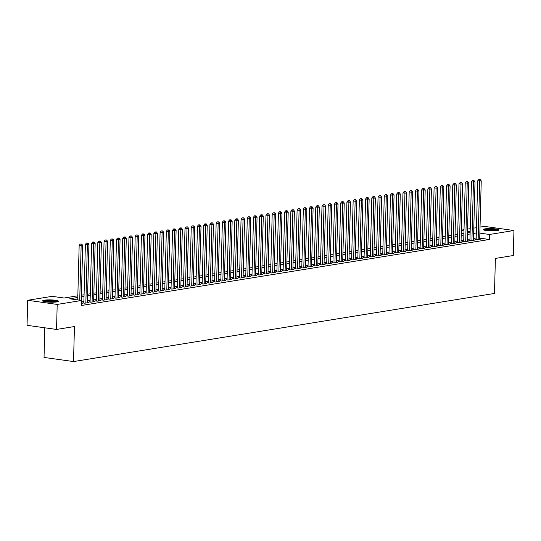 <?xml version="1.0" encoding="UTF-8"?>
<svg xmlns="http://www.w3.org/2000/svg" width="541" height="541" viewBox="0 0 541 541"><rect width="100%" height="100%" fill="white"/><g stroke="black" fill="none" stroke-linecap="round" stroke-linejoin="round"><path stroke-width="0.81" d="M497.328 230.628A7.892 1.156 -178.5 0 1 488.523 230.784A7.892 1.156 -178.5 0 1 483.221 229.553A7.892 1.156 -178.5 0 1 484.892 228.89A7.892 1.156 -178.5 0 1 493.69 228.735A7.892 1.156 -178.5 0 1 498.998 229.966A7.892 1.156 -178.5 0 1 497.328 230.628M56.764 301.919A7.892 1.156 -178.5 0 1 47.966 302.074A7.892 1.156 -178.5 0 1 42.658 300.843A7.892 1.156 -178.5 0 1 44.328 300.181A7.892 1.156 -178.5 0 1 53.133 300.025A7.892 1.156 -178.5 0 1 58.435 301.256A7.892 1.156 -178.5 0 1 56.764 301.919M44.808 327.799L44.037 357.439L73.529 361.564L494.474 293.445L495.394 258.429L513.294 255.528L513.95 230.513L489.51 234.469L479.867 233.117M73.529 361.564L74.448 326.541L56.541 329.442L27.05 325.31L27.706 300.296L52.146 296.34L64.102 298.017L77.836 295.792M461.345 230.121L464.009 229.695M467.573 229.114L470.23 228.687M473.801 228.106L476.459 227.68M480.029 227.098L484.459 226.381L513.95 230.513M476.154 239.264L475.066 239.44L477.061 239.717L480.793 239.115L479.718 238.966M469.933 240.272L468.837 240.447L470.832 240.725L474.572 240.123L473.49 239.974M463.705 241.279L462.616 241.455L464.604 241.732L468.344 241.13L467.262 240.982M457.476 242.287L456.388 242.463L458.383 242.74L462.115 242.138L461.033 241.989M451.248 243.294L450.159 243.47L452.154 243.748L455.887 243.146L454.805 242.997M445.02 244.302L443.931 244.478L445.926 244.762L449.659 244.153L448.584 244.005M438.798 245.31L437.703 245.486L439.698 245.77L443.437 245.161L442.355 245.012M432.57 246.317L431.481 246.493L433.469 246.777L437.209 246.169L436.127 246.02M426.342 247.325L425.253 247.501L427.241 247.785L430.981 247.176L429.899 247.027M420.114 248.333L419.025 248.508L421.02 248.792L424.753 248.184L423.671 248.035M413.885 249.34L412.797 249.516L414.791 249.8L418.524 249.191L417.442 249.043M407.657 250.348L406.568 250.524L408.563 250.808L412.303 250.199L411.221 250.05M401.436 251.355L400.347 251.531L402.335 251.815L406.075 251.207L404.993 251.058M395.207 252.363L394.118 252.539L396.107 252.823L399.846 252.214L398.764 252.065M388.979 253.371L387.89 253.546L389.885 253.83L393.618 253.222L392.536 253.073M382.751 254.378L381.662 254.554L383.657 254.838L387.39 254.229L386.308 254.081M376.522 255.386L375.434 255.562L377.429 255.846L381.162 255.237L380.086 255.088M370.301 256.393L369.205 256.569L371.2 256.853L374.94 256.245L373.858 256.096M364.073 257.401L362.984 257.577L364.972 257.861L368.712 257.252L367.63 257.103M357.844 258.409L356.756 258.584L358.751 258.869L362.484 258.26L361.402 258.111M351.616 259.416L350.527 259.592L352.522 259.876L356.255 259.267L355.173 259.119M345.388 260.424L344.299 260.6L346.294 260.884L350.027 260.275L348.945 260.126M339.166 261.431L338.071 261.607L340.066 261.891L343.805 261.283L342.724 261.134M332.938 262.439L331.849 262.615L333.838 262.899L337.577 262.29L336.495 262.142M326.71 263.447L325.621 263.623L327.609 263.907L331.349 263.298L330.267 263.149M320.482 264.454L319.393 264.63L321.388 264.914L325.121 264.306L324.039 264.157M314.253 265.462L313.165 265.638L315.16 265.922L318.892 265.313L317.81 265.164M308.025 266.47L306.936 266.645L308.931 266.929L312.664 266.321L311.589 266.172M301.804 267.477L300.708 267.653L302.703 267.937L306.443 267.328L305.361 267.18M295.575 268.485L294.487 268.661L296.475 268.945L300.214 268.336L299.132 268.187M289.347 269.492L288.258 269.668L290.253 269.952L293.986 269.344L292.904 269.195M283.119 270.5L282.03 270.676L284.025 270.96L287.758 270.351L286.676 270.202M276.891 271.508L275.802 271.683L277.797 271.967L281.53 271.359L280.454 271.21M270.669 272.515L269.574 272.691L271.568 272.975L275.308 272.366L274.226 272.218M264.441 273.523L263.352 273.699L265.34 273.983L269.08 273.374L267.998 273.225M258.213 274.53L257.124 274.706L259.112 274.99L262.852 274.382L261.77 274.233M251.984 275.538L250.896 275.714L252.89 275.998L256.623 275.389L255.541 275.241M245.756 276.546L244.667 276.721L246.662 277.006L250.395 276.397L249.313 276.248M239.528 277.553L238.439 277.729L240.434 278.013L244.174 277.405L243.092 277.256M233.306 278.561L232.217 278.737L234.206 279.021L237.945 278.412L236.863 278.263M227.078 279.569L225.989 279.744L227.977 280.028L231.717 279.42L230.635 279.271M220.85 280.576L219.761 280.752L221.756 281.036L225.489 280.427L224.407 280.279M214.621 281.584L213.533 281.76L215.528 282.044L219.261 281.435L218.179 281.286M208.393 282.591L207.304 282.767L209.299 283.051L213.032 282.443L211.957 282.294M202.172 283.599L201.076 283.775L203.071 284.059L206.811 283.45L205.729 283.301M195.943 284.607L194.855 284.782L196.843 285.066L200.583 284.458L199.501 284.309M189.715 285.614L188.626 285.79L190.621 286.074L194.354 285.465L193.272 285.317M183.487 286.622L182.398 286.798L184.393 287.082L188.126 286.473L187.044 286.324M177.259 287.629L176.17 287.805L178.165 288.089L181.898 287.481L180.822 287.332M171.037 288.637L169.942 288.82L171.937 289.097L175.676 288.488L174.594 288.339M164.809 289.645L163.72 289.827L165.708 290.104L169.448 289.496L168.366 289.347M158.581 290.652L157.492 290.835L159.48 291.112L163.22 290.503L162.138 290.355M152.352 291.66L151.264 291.842L153.259 292.12L156.991 291.511L155.909 291.362M146.124 292.667L145.035 292.85L147.03 293.127L150.763 292.519L149.681 292.37M139.896 293.675L138.807 293.858L140.802 294.135L144.535 293.526L143.46 293.378M133.674 294.683L132.586 294.865L134.574 295.143L138.313 294.534L137.231 294.385M127.446 295.69L126.357 295.873L128.345 296.15L132.085 295.542L131.003 295.393M121.218 296.698L120.129 296.881L122.124 297.158L125.857 296.549L124.775 296.4M114.99 297.706L113.901 297.888L115.896 298.165L119.629 297.557L118.547 297.408M108.761 298.713L107.673 298.896L109.667 299.173L113.4 298.564L112.325 298.416M102.54 299.721L101.444 299.903L103.439 300.181L107.179 299.572L106.097 299.423M96.312 300.728L95.223 300.911L97.211 301.188L100.951 300.58L99.869 300.431M90.083 301.743L88.995 301.919L90.983 302.196L94.722 301.587L93.64 301.438M83.855 302.75L82.766 302.926L84.761 303.203L88.494 302.595L87.412 302.446M77.796 297.482L69.681 298.794L81.637 300.471L81.508 305.476L489.375 239.474L479.739 238.121M476.188 237.999L473.531 238.425M469.967 239.007L467.302 239.433M463.738 240.015L461.074 240.441M457.51 241.022L454.846 241.448M451.282 242.03L448.624 242.456M445.054 243.037L442.396 243.464M438.825 244.045L436.168 244.471M432.604 245.053L429.939 245.479M426.376 246.06L423.711 246.486M420.147 247.068L417.483 247.494M413.919 248.076L411.261 248.502M407.691 249.083L405.033 249.509M401.469 250.091L398.805 250.517M395.241 251.098L392.577 251.524M389.013 252.106L386.348 252.532M382.785 253.114L380.127 253.54M376.556 254.121L373.899 254.547M370.328 255.129L367.67 255.555M364.107 256.136L361.442 256.562M357.878 257.144L355.214 257.57M351.65 258.152L348.986 258.578M345.422 259.159L342.764 259.585M339.193 260.167L336.536 260.593M332.972 261.175L330.308 261.601M326.744 262.182L324.079 262.608M320.515 263.19L317.851 263.616M314.287 264.197L311.63 264.623M308.059 265.205L305.401 265.631M301.837 266.213L299.173 266.639M295.609 267.22L292.945 267.646M289.381 268.228L286.716 268.654M283.153 269.235L280.495 269.661M276.924 270.243L274.267 270.669M270.696 271.251L268.038 271.677M264.475 272.258L261.81 272.684M258.246 273.266L255.582 273.692M252.018 274.273L249.354 274.7M245.79 275.281L243.132 275.707M239.562 276.289L236.904 276.715M233.34 277.296L230.676 277.722M227.112 278.304L224.447 278.73M220.884 279.312L218.219 279.738M214.655 280.319L211.998 280.745M208.427 281.327L205.769 281.753M202.206 282.334L199.541 282.767M195.977 283.342L193.313 283.775M189.749 284.35L187.085 284.782M183.521 285.357L180.856 285.79M177.292 286.365L174.635 286.798M171.064 287.372L168.407 287.805M164.843 288.38L162.178 288.813M158.614 289.388L155.95 289.82M152.386 290.395L149.722 290.828M146.158 291.403L143.5 291.836M139.93 292.411L137.272 292.843M133.708 293.418L131.044 293.851M127.48 294.426L124.815 294.859M121.252 295.433L118.587 295.866M115.023 296.441L112.366 296.874M108.795 297.449L106.137 297.881M102.567 298.456L99.909 298.889M96.345 299.464L93.681 299.897M90.117 300.471L87.453 300.904M83.889 301.479L81.603 301.851M81.556 303.724L82.266 303.602L81.563 303.508M56.541 329.442L57.197 304.427L27.706 300.296M489.375 239.474L489.51 234.469M81.637 300.471L57.197 304.427M476.323 232.995L473.659 233.421M470.095 234.003L467.431 234.429M463.867 235.01L461.209 235.436M457.639 236.018L454.981 236.444M451.41 237.026L448.753 237.452M445.189 238.033L442.524 238.459M438.961 239.041L436.296 239.467M432.732 240.048L430.068 240.475M426.504 241.056L423.846 241.482M420.276 242.064L417.618 242.49M414.054 243.071L411.39 243.497M407.826 244.079L405.162 244.505M401.598 245.087L398.933 245.513M395.37 246.094L392.712 246.52M389.141 247.102L386.484 247.528M382.913 248.109L380.255 248.535M376.692 249.117L374.027 249.55M370.463 250.125L367.799 250.557M364.235 251.132L361.571 251.565M358.007 252.14L355.349 252.573M351.778 253.147L349.121 253.58M345.557 254.155L342.893 254.588M339.329 255.163L336.664 255.595M333.1 256.17L330.436 256.603M326.872 257.178L324.215 257.611M320.644 258.185L317.986 258.618M314.422 259.193L311.758 259.626M308.194 260.201L305.53 260.634M301.966 261.208L299.301 261.641M295.738 262.216L293.08 262.649M289.509 263.224L286.852 263.656M283.281 264.231L280.623 264.664M277.06 265.239L274.395 265.672M270.831 266.246L268.167 266.679M264.603 267.254L261.939 267.687M258.375 268.262L255.717 268.694M252.147 269.269L249.489 269.702M245.925 270.277L243.261 270.71M239.697 271.284L237.032 271.717M233.469 272.292L230.804 272.725M227.24 273.3L224.583 273.732M221.012 274.307L218.354 274.74M214.791 275.315L212.126 275.748M208.562 276.323L205.898 276.755M202.334 277.33L199.67 277.763M196.106 278.338L193.441 278.771M189.877 279.345L187.22 279.778M183.649 280.353L180.992 280.786M177.428 281.361L174.763 281.793M171.199 282.368L168.535 282.801M164.971 283.376L162.307 283.809M158.743 284.383L156.085 284.816M152.515 285.391L149.857 285.824M146.293 286.399L143.629 286.831M140.065 287.406L137.4 287.839M133.837 288.414L131.172 288.847M127.608 289.421L124.951 289.854M121.38 290.429L118.722 290.862M115.152 291.437L112.494 291.87M108.93 292.444L106.266 292.877M102.702 293.452L100.038 293.885M96.474 294.46L93.809 294.892M90.246 295.467L87.588 295.9M84.017 296.475L81.36 296.908M470.156 231.758L467.512 231.386M463.975 230.892L461.338 230.527M81.4 295.217L84.065 294.784M87.628 294.209L90.293 293.777M93.857 293.202L96.521 292.769M100.085 292.194L102.743 291.761M106.313 291.186L108.971 290.754M112.535 290.179L115.199 289.746M118.763 289.171L121.427 288.738M124.991 288.164L127.656 287.731M131.22 287.156L133.877 286.723M137.448 286.148L140.105 285.716M143.676 285.141L146.334 284.708M149.898 284.133L152.562 283.7M156.126 283.126L158.79 282.693M162.354 282.118L165.019 281.685M168.582 281.11L171.24 280.678M174.811 280.103L177.468 279.67M181.032 279.095L183.697 278.662M187.26 278.088L189.925 277.655M193.489 277.08L196.153 276.647M199.717 276.072L202.375 275.639M205.945 275.065L208.603 274.632M212.167 274.057L214.831 273.624M218.395 273.049L221.059 272.617M224.623 272.042L227.288 271.609M230.851 271.034L233.516 270.601M237.08 270.027L239.737 269.594M243.308 269.019L245.966 268.586M249.529 268.011L252.194 267.579M255.758 267.004L258.422 266.571M261.986 265.989L264.65 265.563M268.214 264.982L270.872 264.556M274.443 263.974L277.1 263.548M280.664 262.967L283.328 262.541M286.892 261.959L289.557 261.533M293.121 260.951L295.785 260.525M299.349 259.944L302.006 259.518M305.577 258.936L308.235 258.51M311.805 257.929L314.463 257.502M318.027 256.921L320.691 256.495M324.255 255.913L326.92 255.487M330.483 254.906L333.148 254.48M336.712 253.898L339.369 253.472M342.94 252.89L345.598 252.464M349.161 251.883L351.826 251.457M355.39 250.875L358.054 250.449M361.618 249.868L364.282 249.442M367.846 248.86L370.504 248.434M374.074 247.852L376.732 247.426M380.296 246.845L382.96 246.419M386.524 245.837L389.189 245.411M392.752 244.83L395.417 244.404M398.981 243.822L401.638 243.396M405.209 242.814L407.867 242.388M411.437 241.807L414.095 241.381M417.659 240.799L420.323 240.373M423.887 239.791L426.551 239.365M430.115 238.784L432.78 238.358M436.344 237.776L439.001 237.35M442.572 236.769L445.229 236.343M448.793 235.761L451.458 235.335M455.022 234.753L457.686 234.327M461.25 233.746L463.914 233.32M467.478 232.738L470.136 232.312M79.723 300.201L81.15 245.594L82.705 245.344L81.265 300.417M77.728 299.924L79.162 245.316L81.15 245.594L81.055 244.14L81.677 244.038L80.257 244.025L81.055 244.14M80.257 244.025L79.162 245.316M82.705 245.344L81.677 244.038M43.828 301.486A6.83 1.001 -178.5 0 1 45.146 301.1A6.83 1.001 -178.5 0 1 52.132 300.918A6.83 1.001 -178.5 0 1 57.231 301.837M55.98 302.027A6.323 0.926 1.5 0 0 45.532 301.655A6.323 0.926 1.5 0 0 45.065 301.743M57.907 301.655A7.845 1.15 1.5 0 0 51.774 300.749A7.845 1.15 1.5 0 0 44.348 300.985A7.845 1.15 1.5 0 0 43.165 301.269M484.391 230.195A6.83 1.001 -178.5 0 1 492.04 229.594A6.83 1.001 -178.5 0 1 497.794 230.54M496.543 230.737A6.323 0.926 1.5 0 0 491.952 230.168A6.323 0.926 1.5 0 0 485.629 230.452M498.471 230.365A7.845 1.15 1.5 0 0 492.175 229.452A7.845 1.15 1.5 0 0 483.722 229.979M85.85 303.028L87.378 244.586L88.934 244.336L87.405 302.777M83.848 303.075L85.383 244.309L87.378 244.586L87.284 243.132L87.906 243.031L86.486 243.017L87.284 243.132M86.486 243.017L85.383 244.309M88.934 244.336L87.906 243.031M92.078 302.02L93.607 243.578L95.162 243.328L93.634 301.77M90.076 302.067L91.612 243.301L93.607 243.578L93.512 242.125L94.134 242.023L92.714 242.01L93.512 242.125M92.714 242.01L91.612 243.301M95.162 243.328L94.134 242.023M98.3 301.012L99.835 242.571L101.39 242.321L99.862 300.762M96.298 301.06L97.84 242.294L99.835 242.571L99.733 241.117L100.362 241.016L98.942 241.002L99.733 241.117M98.942 241.002L97.84 242.294M101.39 242.321L100.362 241.016M104.528 300.005L106.063 241.563L107.618 241.313L106.083 299.748M102.526 300.052L104.068 241.286L106.063 241.563L105.962 240.109L106.584 240.008L105.164 239.994L105.962 240.109M105.164 239.994L104.068 241.286M107.618 241.313L106.584 240.008M110.756 298.997L112.285 240.556L113.847 240.305L112.312 298.74M108.755 299.045L110.296 240.278L112.285 240.556L112.19 239.102L112.812 239L111.392 238.987L112.19 239.102M111.392 238.987L110.296 240.278M113.847 240.305L112.812 239M116.984 297.99L118.513 239.548L120.068 239.298L118.54 297.733M114.983 298.037L116.518 239.271L118.513 239.548L118.418 238.094L119.04 237.993L117.62 237.979L118.418 238.094M117.62 237.979L116.518 239.271M120.068 239.298L119.04 237.993M123.213 296.982L124.741 238.54L126.296 238.29L124.768 296.725M121.211 297.029L122.746 238.263L124.741 238.54L124.646 237.086L125.269 236.985L123.848 236.972L124.646 237.086M123.848 236.972L122.746 238.263M126.296 238.29L125.269 236.985M129.441 295.974L130.969 237.533L132.525 237.283L130.996 295.717M127.439 296.022L128.974 237.256L130.969 237.533L130.868 236.079L131.497 235.977L130.077 235.964L130.868 236.079M130.077 235.964L128.974 237.256M132.525 237.283L131.497 235.977M135.663 294.967L137.198 236.525L138.753 236.275L137.225 294.71M133.661 295.014L135.203 236.248L137.198 236.525L137.096 235.071L137.718 234.97L136.298 234.956L137.096 235.071M136.298 234.956L135.203 236.248M138.753 236.275L137.718 234.97M141.891 293.959L143.419 235.518L144.981 235.267L143.446 293.702M139.889 294.006L141.431 235.24L143.419 235.518L143.324 234.064L143.947 233.962L142.526 233.949L143.324 234.064M142.526 233.949L141.431 235.24M144.981 235.267L143.947 233.962M148.119 292.952L149.647 234.51L151.203 234.26L149.674 292.695M146.117 292.999L147.659 234.233L149.647 234.51L149.553 233.056L150.175 232.955L148.755 232.941L149.553 233.056M148.755 232.941L147.659 234.233M151.203 234.26L150.175 232.955M154.347 291.944L155.876 233.502L157.431 233.252L155.903 291.687M152.346 291.991L153.881 233.225L155.876 233.502L155.781 232.048L156.403 231.947L154.983 231.933L155.781 232.048M154.983 231.933L153.881 233.225M157.431 233.252L156.403 231.947M160.576 290.936L162.104 232.495L163.659 232.245L162.131 290.679M158.574 290.984L160.109 232.217L162.104 232.495L162.009 231.034L162.631 230.939L161.211 230.926L162.009 231.034M161.211 230.926L160.109 232.217M163.659 232.245L162.631 230.939M166.797 289.929L168.332 231.487L169.888 231.237L168.359 289.672M164.795 289.976L166.337 231.21L168.332 231.487L168.231 230.026L168.853 229.932L167.44 229.918L168.231 230.026M167.44 229.918L166.337 231.21M169.888 231.237L168.853 229.932M173.025 288.921L174.554 230.48L176.116 230.229L174.581 288.664M171.024 288.968L172.565 230.202L174.554 230.48L174.459 229.019L175.081 228.924L173.661 228.911L174.459 229.019M173.661 228.911L172.565 230.202M176.116 230.229L175.081 228.924M179.254 287.913L180.782 229.472L182.344 229.222L180.809 287.656M177.252 287.961L178.794 229.195L180.782 229.472L180.687 228.011L181.309 227.917L179.889 227.903L180.687 228.011M179.889 227.903L178.794 229.195M182.344 229.222L181.309 227.917M185.482 286.906L187.01 228.464L188.566 228.214L187.037 286.649M183.48 286.953L185.015 228.187L187.01 228.464L186.915 227.004L187.538 226.909L186.118 226.895L186.915 227.004M186.118 226.895L185.015 228.187M188.566 228.214L187.538 226.909M191.71 285.898L193.238 227.457L194.794 227.206L193.265 285.641M189.708 285.946L191.244 227.179L193.238 227.457L193.144 225.996L193.766 225.901L192.346 225.888L193.144 225.996M192.346 225.888L191.244 227.179M194.794 227.206L193.766 225.901M197.932 284.891L199.467 226.449L201.022 226.199L199.494 284.634M195.937 284.938L197.472 226.172L199.467 226.449L199.365 224.988L199.994 224.894L198.574 224.88L199.365 224.988M198.574 224.88L197.472 226.172M201.022 226.199L199.994 224.894M204.16 283.883L205.695 225.441L207.25 225.191L205.715 283.626M202.158 283.93L203.7 225.164L205.695 225.441L205.594 223.981L206.216 223.886L204.796 223.873L205.594 223.981M204.796 223.873L203.7 225.164M207.25 225.191L206.216 223.886M210.388 282.875L211.916 224.434L213.479 224.184L211.944 282.618M208.386 282.923L209.928 224.157L211.916 224.434L211.822 222.973L212.444 222.878L211.024 222.865L211.822 222.973M211.024 222.865L209.928 224.157M213.479 224.184L212.444 222.878M216.616 281.868L218.145 223.426L219.7 223.176L218.172 281.611M214.615 281.915L216.157 223.149L218.145 223.426L218.05 221.966L218.672 221.871L217.252 221.857L218.05 221.966M217.252 221.857L216.157 223.149M219.7 223.176L218.672 221.871M222.845 280.86L224.373 222.419L225.928 222.168L224.4 280.603M220.843 280.907L222.378 222.141L224.373 222.419L224.278 220.958L224.9 220.863L223.48 220.85L224.278 220.958M223.48 220.85L222.378 222.141M225.928 222.168L224.9 220.863M229.073 279.853L230.601 221.411L232.157 221.161L230.628 279.596M227.071 279.9L228.606 221.134L230.601 221.411L230.507 219.95L231.129 219.856L229.709 219.842L230.507 219.95M229.709 219.842L228.606 221.134M232.157 221.161L231.129 219.856M235.294 278.845L236.83 220.403L238.385 220.153L236.857 278.588M233.293 278.892L234.835 220.126L236.83 220.403L236.728 218.943L237.35 218.848L235.93 218.835L236.728 218.943M235.93 218.835L234.835 220.126M238.385 220.153L237.35 218.848M241.523 277.837L243.051 219.396L244.613 219.146L243.078 277.58M239.521 277.885L241.063 219.119L243.051 219.396L242.956 217.935L243.578 217.84L242.158 217.827L242.956 217.935M242.158 217.827L241.063 219.119M244.613 219.146L243.578 217.84M247.751 276.83L249.279 218.388L250.835 218.138L249.306 276.573M245.749 276.877L247.291 218.111L249.279 218.388L249.185 216.927L249.807 216.833L248.387 216.819L249.185 216.927M248.387 216.819L247.291 218.111M250.835 218.138L249.807 216.833M253.979 275.822L255.508 217.381L257.063 217.13L255.535 275.565M251.978 275.869L253.513 217.103L255.508 217.381L255.413 215.92L256.035 215.825L254.615 215.812L255.413 215.92M254.615 215.812L253.513 217.103M257.063 217.13L256.035 215.825M260.207 274.814L261.736 216.373L263.291 216.123L261.763 274.558M258.206 274.862L259.741 216.096L261.736 216.373L261.641 214.912L262.263 214.811L260.843 214.804L261.641 214.912M260.843 214.804L259.741 216.096M263.291 216.123L262.263 214.811M266.429 273.807L267.964 215.365L269.519 215.115L267.991 273.55M264.427 273.854L265.969 215.088L267.964 215.365L267.863 213.905L268.485 213.803L267.071 213.796L267.863 213.905M267.071 213.796L265.969 215.088M269.519 215.115L268.485 213.803M272.657 272.799L274.192 214.358L275.748 214.108L274.213 272.542M270.656 272.847L272.197 214.08L274.192 214.358L274.091 212.897L274.713 212.796L273.293 212.789L274.091 212.897M273.293 212.789L272.197 214.08M275.748 214.108L274.713 212.796M278.885 271.792L280.414 213.35L281.976 213.1L280.441 271.535M276.884 271.839L278.426 213.073L280.414 213.35L280.319 211.889L280.941 211.788L279.521 211.781L280.319 211.889M279.521 211.781L278.426 213.073M281.976 213.1L280.941 211.788M285.114 270.784L286.642 212.343L288.197 212.092L286.669 270.527M283.112 270.831L284.647 212.065L286.642 212.343L286.547 210.882L287.17 210.78L285.749 210.774L286.547 210.882M285.749 210.774L284.647 212.065M288.197 212.092L287.17 210.78M291.342 269.776L292.87 211.335L294.426 211.085L292.897 269.519M289.34 269.824L290.875 211.058L292.87 211.335L292.776 209.874L293.398 209.773L291.978 209.766L292.776 209.874M291.978 209.766L290.875 211.058M294.426 211.085L293.398 209.773M297.57 268.769L299.099 210.327L300.654 210.077L299.126 268.512M295.569 268.816L297.104 210.05L299.099 210.327L298.997 208.867L299.626 208.765L298.206 208.758L298.997 208.867M298.206 208.758L297.104 210.05M300.654 210.077L299.626 208.765M303.792 267.761L305.327 209.32L306.882 209.069L305.354 267.504M301.79 267.809L303.332 209.042L305.327 209.32L305.225 207.859L305.848 207.758L304.427 207.751L305.225 207.859M304.427 207.751L303.332 209.042M306.882 209.069L305.848 207.758M310.02 266.754L311.548 208.312L313.111 208.062L311.575 266.497M308.018 266.801L309.56 208.035L311.548 208.312L311.454 206.851L312.076 206.75L310.656 206.743L311.454 206.851M310.656 206.743L309.56 208.035M313.111 208.062L312.076 206.75M316.248 265.746L317.777 207.304L319.332 207.054L317.804 265.489M314.247 265.793L315.788 207.027L317.777 207.304L317.682 205.844L318.304 205.742L316.884 205.736L317.682 205.844M316.884 205.736L315.788 207.027M319.332 207.054L318.304 205.742M322.477 264.738L324.005 206.297L325.56 206.047L324.032 264.481M320.475 264.786L322.01 206.02L324.005 206.297L323.91 204.836L324.532 204.735L323.112 204.728L323.91 204.836M323.112 204.728L322.01 206.02M325.56 206.047L324.532 204.735M328.705 263.731L330.233 205.289L331.789 205.039L330.26 263.474M326.703 263.778L328.238 205.012L330.233 205.289L330.138 203.829L330.761 203.727L329.341 203.72L330.138 203.829M329.341 203.72L328.238 205.012M331.789 205.039L330.761 203.727M334.926 262.723L336.461 204.282L338.017 204.031L336.488 262.466M332.925 262.77L334.466 204.004L336.461 204.282L336.36 202.821L336.982 202.719L335.562 202.713L336.36 202.821M335.562 202.713L334.466 204.004M338.017 204.031L336.982 202.719M341.155 261.716L342.683 203.274L344.245 203.024L342.71 261.459M339.153 261.763L340.695 202.997L342.683 203.274L342.588 201.813L343.21 201.712L341.79 201.705L342.588 201.813M341.79 201.705L340.695 202.997M344.245 203.024L343.21 201.712M347.383 260.708L348.911 202.266L350.473 202.016L348.938 260.451M345.381 260.755L346.923 201.989L348.911 202.266L348.817 200.806L349.439 200.704L348.019 200.697L348.817 200.806M348.019 200.697L346.923 201.989M350.473 202.016L349.439 200.704M353.611 259.7L355.139 201.259L356.695 201.009L355.167 259.443M351.609 259.748L353.145 200.982L355.139 201.259L355.045 199.798L355.667 199.697L354.247 199.69L355.045 199.798M354.247 199.69L353.145 200.982M356.695 201.009L355.667 199.697M359.839 258.693L361.368 200.251L362.923 200.001L361.395 258.436M357.838 258.74L359.373 199.974L361.368 200.251L361.273 198.79L361.895 198.689L360.475 198.682L361.273 198.79M360.475 198.682L359.373 199.974M362.923 200.001L361.895 198.689M366.061 257.685L367.596 199.244L369.151 198.993L367.623 257.428M364.066 257.732L365.601 198.966L367.596 199.244L367.495 197.783L368.123 197.681L366.703 197.675L367.495 197.783M366.703 197.675L365.601 198.966M369.151 198.993L368.123 197.681M372.289 256.671L373.824 198.236L375.38 197.986L373.845 256.42M370.287 256.725L371.829 197.959L373.824 198.236L373.723 196.775L374.345 196.674L372.925 196.667L373.723 196.775M372.925 196.667L371.829 197.959M375.38 197.986L374.345 196.674M378.517 255.663L380.046 197.228L381.608 196.978L380.073 255.413M376.516 255.717L378.058 196.951L380.046 197.228L379.951 195.768L380.573 195.666L379.153 195.659L379.951 195.768M379.153 195.659L378.058 196.951M381.608 196.978L380.573 195.666M384.746 254.655L386.274 196.221L387.829 195.97L386.301 254.405M382.744 254.71L384.279 195.943L386.274 196.221L386.179 194.76L386.801 194.659L385.381 194.652L386.179 194.76M385.381 194.652L384.279 195.943M387.829 195.97L386.801 194.659M390.974 253.648L392.502 195.213L394.058 194.963L392.529 253.398M388.972 253.702L390.507 194.936L392.502 195.213L392.408 193.752L393.03 193.651L391.61 193.644L392.408 193.752M391.61 193.644L390.507 194.936M394.058 194.963L393.03 193.651M397.202 252.64L398.731 194.205L400.286 193.955L398.758 252.39M395.2 252.694L396.736 193.928L398.731 194.205L398.636 192.745L399.258 192.643L397.838 192.637L398.636 192.745M397.838 192.637L396.736 193.928M400.286 193.955L399.258 192.643M403.424 251.633L404.959 193.198L406.514 192.948L404.986 251.382M401.422 251.687L402.964 192.921L404.959 193.198L404.857 191.737L405.48 191.636L404.059 191.629L404.857 191.737M404.059 191.629L402.964 192.921M406.514 192.948L405.48 191.636M409.652 250.625L411.18 192.19L412.742 191.94L411.207 250.375M407.65 250.679L409.192 191.913L411.18 192.19L411.086 190.73L411.708 190.628L410.288 190.621L411.086 190.73M410.288 190.621L409.192 191.913M412.742 191.94L411.708 190.628M415.88 249.617L417.409 191.183L418.964 190.932L417.436 249.367M413.879 249.672L415.42 190.905L417.409 191.183L417.314 189.722L417.936 189.62L416.516 189.614L417.314 189.722M416.516 189.614L415.42 190.905M418.964 190.932L417.936 189.62M422.108 248.61L423.637 190.175L425.192 189.925L423.664 248.36M420.107 248.664L421.642 189.898L423.637 190.175L423.542 188.714L424.164 188.613L422.744 188.606L423.542 188.714M422.744 188.606L421.642 189.898M425.192 189.925L424.164 188.613M428.337 247.602L429.865 189.167L431.42 188.917L429.892 247.352M426.335 247.656L427.87 188.89L429.865 189.167L429.77 187.707L430.393 187.605L428.972 187.599L429.77 187.707M428.972 187.599L427.87 188.89M431.42 188.917L430.393 187.605M434.558 246.595L436.093 188.16L437.649 187.91L436.12 246.344M432.557 246.649L434.098 187.883L436.093 188.16L435.992 186.699L436.614 186.598L435.201 186.591L435.992 186.699M435.201 186.591L434.098 187.883M437.649 187.91L436.614 186.598M440.787 245.587L442.322 187.152L443.877 186.902L442.342 245.337M438.785 245.641L440.327 186.875L442.322 187.152L442.22 185.691L442.842 185.59L441.422 185.583L442.22 185.691M441.422 185.583L440.327 186.875M443.877 186.902L442.842 185.59M447.015 244.579L448.543 186.145L450.105 185.894L448.57 244.329M445.013 244.633L446.555 185.867L448.543 186.145L448.448 184.684L449.071 184.582L447.65 184.576L448.448 184.684M447.65 184.576L446.555 185.867M450.105 185.894L449.071 184.582M453.243 243.572L454.771 185.137L456.327 184.887L454.798 243.322M451.241 243.626L452.776 184.86L454.771 185.137L454.677 183.676L455.299 183.575L453.879 183.568L454.677 183.676M453.879 183.568L452.776 184.86M456.327 184.887L455.299 183.575M459.471 242.564L461 184.129L462.555 183.879L461.027 242.314M457.47 242.618L459.005 183.852L461 184.129L460.905 182.669L461.527 182.567L460.107 182.56L460.905 182.669M460.107 182.56L459.005 183.852M462.555 183.879L461.527 182.567M465.693 241.556L467.228 183.122L468.783 182.872L467.255 241.306M463.698 241.611L465.233 182.844L467.228 183.122L467.126 181.661L467.755 181.56L466.335 181.553L467.126 181.661M466.335 181.553L465.233 182.844M468.783 182.872L467.755 181.56M471.921 240.549L473.456 182.114L475.012 181.864L473.483 240.299M469.919 240.603L471.461 181.837L473.456 182.114L473.355 180.653L473.977 180.552L472.557 180.545L473.355 180.653M472.557 180.545L471.461 181.837M475.012 181.864L473.977 180.552M478.149 239.541L479.678 181.107L481.24 180.856L479.705 239.291M476.148 239.595L477.689 180.829L479.678 181.107L479.583 179.646L480.205 179.544L478.785 179.538L479.583 179.646M478.785 179.538L477.689 180.829M481.24 180.856L480.205 179.544"/></g></svg>
